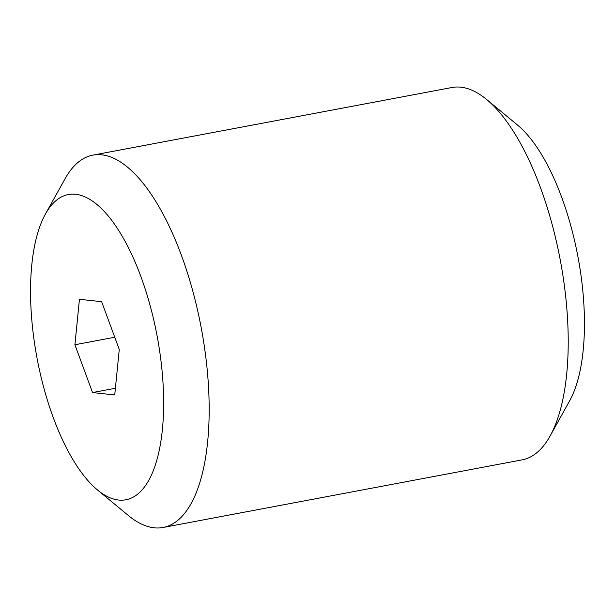 <?xml version="1.0" encoding="UTF-8"?>
<svg xmlns="http://www.w3.org/2000/svg" width="615" height="615" viewBox="0 0 615 615"><rect width="100%" height="100%" fill="white"/><g stroke="black" fill="none" stroke-linecap="round" stroke-linejoin="round"><path stroke-width="0.92" d="M97.393 489.886L128.343 515.493A189.458 74.5 -100.7 0 0 163.029 527.486L522.081 459.882A189.458 74.5 -100.7 0 0 550.033 436.096L569.552 400.98A155.272 61.062 -100.7 0 0 580.875 274.59A155.272 61.062 -100.7 0 0 517.607 125.114L486.657 99.507A189.458 74.5 -100.7 0 0 451.971 87.515L92.919 155.118A189.458 74.5 -100.7 0 0 64.967 178.904L45.449 214.02A155.272 61.062 -100.7 0 0 34.125 340.41A155.272 61.062 -100.7 0 0 97.393 489.886A155.272 61.062 -100.7 0 0 160.046 353.825A155.272 61.062 -100.7 0 0 108.786 216.626A155.272 61.062 -100.7 0 0 45.449 214.02M550.033 436.096A189.458 74.5 -100.7 0 0 563.855 281.878A189.458 74.5 -100.7 0 0 486.657 99.507M163.029 527.486A189.458 74.5 -100.7 0 0 204.795 349.481A189.458 74.5 -100.7 0 0 92.919 155.118M74.907 344.754L79.443 299.305L101.621 301.673L119.264 349.481L114.728 394.93L92.55 392.562L74.907 344.754L114.751 337.251M92.55 392.562L115.389 388.265"/></g></svg>
